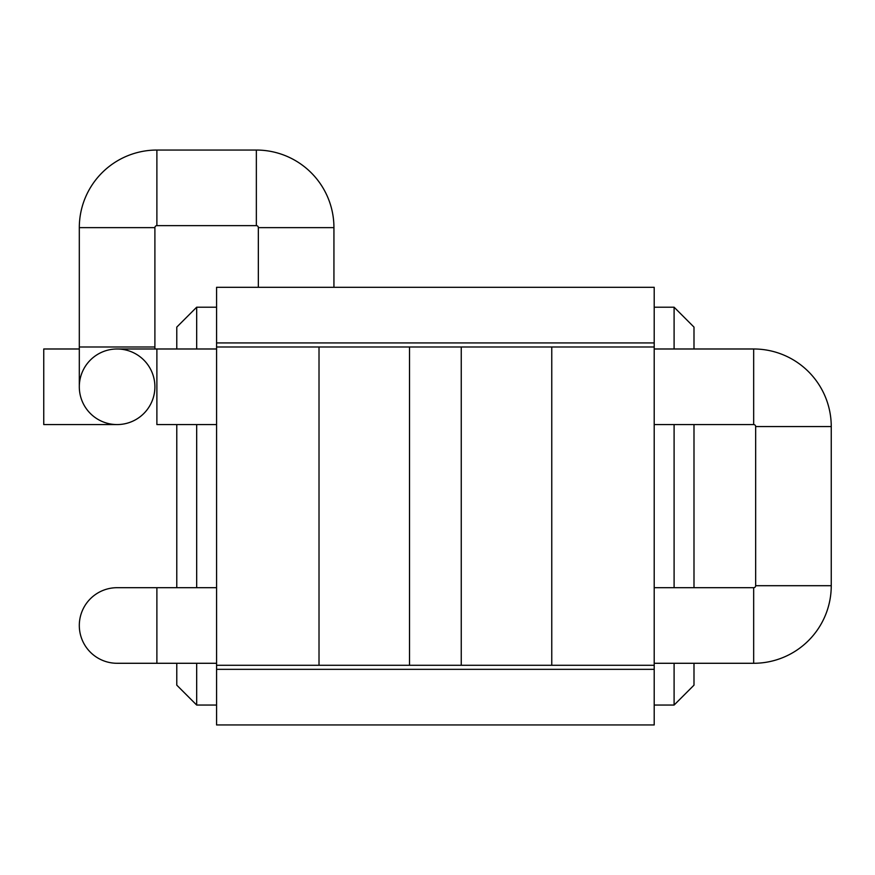 <?xml version="1.0" encoding="UTF-8"?>
<svg xmlns="http://www.w3.org/2000/svg" width="875" height="875" viewBox="0 0 875 875"><rect width="100%" height="100%" fill="white"/><g stroke="black" fill="none" stroke-linecap="round" stroke-linejoin="round"><path stroke-width="1.31" d="M654.205 705.053L674.1 705.053L674.1 663.283M654.205 307.202L674.1 307.202L674.1 348.983M674.1 424.572L674.1 587.694M674.1 307.202L693.995 327.097L693.995 348.983M693.995 424.572L693.995 587.694M693.995 663.283L693.995 685.158L674.1 705.053M176.783 348.983L176.783 327.097L196.678 307.202L196.678 348.983M196.678 424.572L196.678 587.694M196.678 663.283L196.678 705.053L216.573 705.053M196.678 307.202L216.573 307.202M176.783 424.572L176.783 587.694M176.783 663.283L176.783 685.158L196.678 705.053M654.205 669.342L216.573 669.342L216.573 724.948L654.205 724.948L654.205 342.923L216.573 342.923L216.573 346.992L654.205 346.992M654.205 665.273L216.573 665.273L216.573 669.342M216.573 665.273L216.573 346.992M654.205 342.923L654.205 287.306L216.573 287.306L216.573 342.923M551.764 665.273L551.764 346.992M461.245 665.273L461.245 346.992M409.522 665.273L409.522 346.992M319.014 665.273L319.014 346.992M117.108 663.283A37.8 37.8 0 0 1 79.308 625.483A37.8 37.8 0 0 1 117.108 587.694A37.8 37.8 0 0 0 79.308 625.483A37.8 37.8 0 0 1 117.108 587.694L156.887 587.694L156.887 663.283L117.108 663.283A37.8 37.8 0 0 1 79.308 625.483M654.205 348.983L753.67 348.983A77.58 77.58 0 0 1 831.25 426.562L831.25 585.703A77.58 77.58 0 0 1 753.67 663.283L753.67 587.694L654.205 587.694M831.25 585.703L755.661 585.703A1.991 1.991 0 0 1 753.67 587.694M753.67 348.983L753.67 424.572A1.991 1.991 0 0 1 755.661 426.562L755.661 585.703M216.573 424.572L156.887 424.572L156.887 348.983L117.108 348.983A37.8 37.8 0 0 0 79.308 386.772A37.8 37.8 0 0 0 117.108 424.572A37.8 37.8 0 0 0 154.897 386.772A37.8 37.8 0 0 0 117.108 348.983A37.8 37.8 0 0 0 79.308 386.772A37.8 37.8 0 0 0 117.108 424.572L43.75 424.572L43.75 348.983L79.308 348.983M156.887 150.052A77.58 77.58 0 0 0 79.308 227.631L154.897 227.631A1.991 1.991 0 0 1 156.887 225.641L156.887 150.052L256.353 150.052A77.58 77.58 0 0 1 333.933 227.631L258.344 227.631A1.991 1.991 0 0 0 256.353 225.641L156.887 225.641M216.573 348.983L154.897 348.983L154.897 346.992L79.308 346.992L79.308 227.631M256.353 225.641L256.353 150.052M831.25 426.562L755.661 426.562M117.108 348.983A37.8 37.8 0 0 0 79.308 386.772L79.308 346.992M753.67 663.283L654.205 663.283M216.573 663.283L156.887 663.283M654.205 424.572L753.67 424.572M154.897 346.992L154.897 227.631M333.933 287.306L333.933 227.631M258.344 287.306L258.344 227.631M216.573 587.694L156.887 587.694"/></g></svg>
